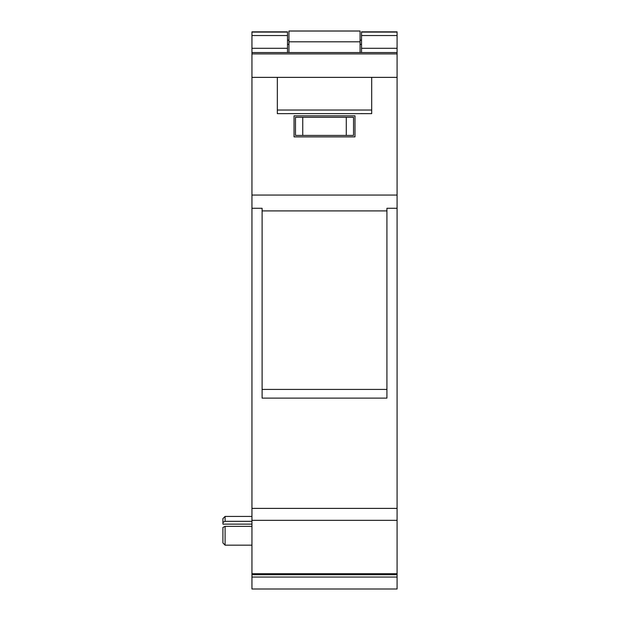 <?xml version="1.0" encoding="UTF-8"?>
<svg xmlns="http://www.w3.org/2000/svg" width="620" height="620" viewBox="0 0 620 620"><rect width="100%" height="100%" fill="white"/><g stroke="black" fill="none" stroke-linecap="round" stroke-linejoin="round"><path stroke-width="0.93" d="M251.945 574.159L251.945 577.05L397.087 577.05L397.087 520.343L251.945 520.343L251.945 574.159M293.671 589L355.361 589L293.671 589M225.091 526.349L225.091 545.166L222.913 542.934L222.913 527.457L225.091 526.349L222.913 527.457L225.091 526.349L251.945 526.349L225.091 526.349M397.087 520.343L397.087 31.837L361.53 31.837L361.53 52.553M360.073 52.553L360.073 31L288.951 31L288.951 52.553M353.54 117.281L295.484 117.281L295.484 135.424L353.54 135.424L353.54 117.281M287.502 52.553L287.502 31.837L251.945 31.837L251.945 53.917L397.087 53.917M397.087 31.837L361.53 31.837M222.913 524.132L251.945 524.132L222.913 524.132L222.913 518.607L225.091 516.429L225.091 521.319L251.945 521.319M222.913 522.435L225.091 521.319M225.091 545.166L222.913 542.934L225.091 545.166L251.945 545.166L225.091 545.166M354.997 115.832L294.035 115.832L294.035 136.873L354.997 136.873L354.997 115.832L294.035 115.832M277.341 113.654L288.23 113.654L277.341 113.654L277.341 77.368L251.945 77.368L251.945 53.917M288.23 113.623L371.69 113.654L371.69 110.027L277.341 110.027M371.69 113.654L360.801 113.623M287.502 44.353L288.951 44.353M361.53 40.168L360.073 40.168M288.951 40.168L287.502 40.168M361.53 44.353L360.073 44.353M251.945 520.343L251.945 208.266L262.105 208.266L262.105 398.118L386.926 398.118L386.926 208.266L397.087 208.266M262.105 389.43L386.926 389.43M262.105 210.909L386.926 210.909M397.087 195.06L251.945 195.06L251.945 77.368L397.087 77.368L371.69 77.368L371.69 110.027M371.69 77.368L277.341 77.368M277.341 589L371.69 589M251.945 195.06L251.945 208.266M397.087 577.05L397.087 589L251.945 589L251.945 577.05M397.087 508.392L251.945 508.392M251.945 574.717L397.087 574.717M360.073 31.023L288.951 31.023M346.286 135.424L346.286 117.281M302.746 117.281L302.746 135.424M360.073 41.803L288.951 41.803M251.945 32.085L287.502 32.085M397.087 32.085L361.53 32.085M287.502 35.541L251.945 35.541M287.502 48.298L251.945 48.298M397.087 35.541L361.53 35.541M251.945 573.694L397.087 573.694M361.53 48.298L397.087 48.298M225.091 516.429L251.945 516.429M397.087 52.553L251.945 52.553"/></g></svg>
